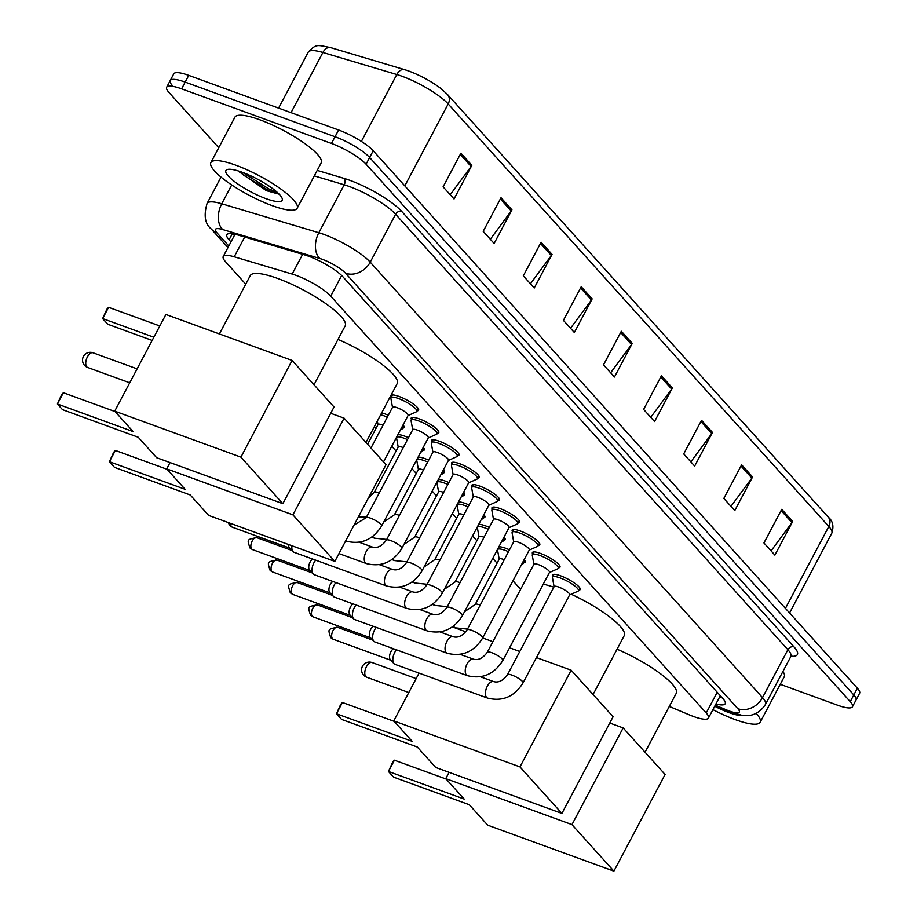 <?xml version="1.0" encoding="UTF-8"?>
<svg xmlns="http://www.w3.org/2000/svg" width="917" height="917" viewBox="0 0 917 917"><rect width="100%" height="100%" fill="white"/><g stroke="black" fill="none" stroke-linecap="round" stroke-linejoin="round"><path stroke-width="1.38" d="M498.894 546.819A15.623 3.519 27.9 0 1 505.657 548.251A15.623 3.519 27.9 0 1 509.474 549.822M478.697 524.398A15.623 3.519 27.9 0 1 485.448 525.831A15.623 3.519 27.9 0 1 489.277 527.401M458.489 501.977A15.623 3.519 27.9 0 1 465.251 503.41A15.623 3.519 27.9 0 1 469.08 504.98M438.292 479.557A15.623 3.519 27.9 0 1 445.054 480.989A15.623 3.519 27.9 0 1 448.883 482.56M418.095 457.136A15.623 3.519 27.9 0 1 424.858 458.569A15.623 3.519 27.9 0 1 428.686 460.139M397.898 434.715A15.623 3.519 27.9 0 1 404.661 436.148A15.623 3.519 27.9 0 1 408.489 437.718M381.69 412.833A15.623 3.519 27.9 0 1 384.464 413.727A15.623 3.519 27.9 0 1 388.292 415.298M532.674 554.074A15.623 3.519 27.9 0 1 532.387 552.538A15.623 3.519 27.9 0 1 540.354 553.364A15.623 3.519 27.9 0 1 554.361 560.7A15.623 3.519 27.9 0 1 559.989 567.153A15.623 3.519 27.9 0 1 558.556 567.772M512.477 531.654A15.623 3.519 27.9 0 1 512.179 530.118A15.623 3.519 27.9 0 1 520.157 530.943A15.623 3.519 27.9 0 1 534.164 538.279A15.623 3.519 27.9 0 1 539.792 544.732A15.623 3.519 27.9 0 1 538.359 545.351M492.28 509.233A15.623 3.519 27.9 0 1 491.982 507.697A15.623 3.519 27.9 0 1 499.96 508.522A15.623 3.519 27.9 0 1 513.956 515.858A15.623 3.519 27.9 0 1 519.595 522.312A15.623 3.519 27.9 0 1 518.162 522.931M472.083 486.812A15.623 3.519 27.9 0 1 471.785 485.276A15.623 3.519 27.9 0 1 479.763 486.102A15.623 3.519 27.9 0 1 493.759 493.438A15.623 3.519 27.9 0 1 499.398 499.891A15.623 3.519 27.9 0 1 497.965 500.51M552.871 576.495A15.623 3.519 27.9 0 1 552.584 574.959A15.623 3.519 27.9 0 1 560.551 575.784A15.623 3.519 27.9 0 1 574.558 583.12A15.623 3.519 27.9 0 1 580.186 589.574A15.623 3.519 27.9 0 1 578.753 590.193M451.875 464.392A15.623 3.519 27.9 0 1 451.588 462.856A15.623 3.519 27.9 0 1 459.566 463.681A15.623 3.519 27.9 0 1 473.562 471.017A15.623 3.519 27.9 0 1 479.201 477.47A15.623 3.519 27.9 0 1 477.768 478.089M431.678 441.971A15.623 3.519 27.9 0 1 431.391 440.435A15.623 3.519 27.9 0 1 439.358 441.26A15.623 3.519 27.9 0 1 453.365 448.596A15.623 3.519 27.9 0 1 459.004 455.05A15.623 3.519 27.9 0 1 457.572 455.669M411.481 419.55A15.623 3.519 27.9 0 1 411.194 418.014A15.623 3.519 27.9 0 1 419.161 418.84A15.623 3.519 27.9 0 1 433.168 426.176A15.623 3.519 27.9 0 1 438.807 432.629A15.623 3.519 27.9 0 1 437.363 433.248M391.284 397.13A15.623 3.519 27.9 0 1 390.997 395.594A15.623 3.519 27.9 0 1 398.964 396.419A15.623 3.519 27.9 0 1 412.971 403.755A15.623 3.519 27.9 0 1 418.611 410.208A15.623 3.519 27.9 0 1 417.166 410.827M669.307 706.434L689.24 714.824A29.287 6.591 -152.1 0 0 693.516 716.498A29.287 6.591 -152.1 0 0 708.463 718.068A29.287 6.591 -152.1 0 0 706.239 712.979L330.728 296.145A29.287 6.591 -152.1 0 0 292.179 274.068L234.225 256.794A29.287 6.591 -152.1 0 0 223.221 256.542A29.287 6.591 -152.1 0 0 225.444 261.62L245.745 284.167M374.274 426.829L375.89 428.629M391.777 446.258L396.087 451.049M411.985 468.679L416.295 473.47M432.182 491.099L436.492 495.891M452.379 513.52L456.689 518.311M472.576 535.941L476.886 540.732M492.773 558.361L497.083 563.153M512.97 580.782L520.65 589.31M524.249 559.485A15.623 3.519 27.9 0 1 525.292 562.041A15.623 3.519 27.9 0 1 523.859 562.66M504.052 537.064A15.623 3.519 27.9 0 1 505.095 539.62A15.623 3.519 27.9 0 1 503.662 540.239M483.855 514.643A15.623 3.519 27.9 0 1 484.898 517.199A15.623 3.519 27.9 0 1 483.454 517.818M463.658 492.223A15.623 3.519 27.9 0 1 464.701 494.779A15.623 3.519 27.9 0 1 463.257 495.398M443.45 469.802A15.623 3.519 27.9 0 1 444.493 472.358A15.623 3.519 27.9 0 1 443.06 472.977M423.253 447.381A15.623 3.519 27.9 0 1 424.296 449.938A15.623 3.519 27.9 0 1 422.863 450.556M403.056 424.961A15.623 3.519 27.9 0 1 404.099 427.517A15.623 3.519 27.9 0 1 402.666 428.136M715.925 703.969A29.287 6.591 -152.1 0 0 725.187 703.729A29.287 6.591 -152.1 0 0 722.963 698.639L343.061 276.945A29.287 6.591 -152.1 0 0 304.513 254.869L237.87 234.993A29.287 6.591 -152.1 0 0 226.866 234.741A29.287 6.591 -152.1 0 0 229.078 239.83L230.969 241.916M722.252 697.86A29.287 6.591 27.9 0 1 719.49 697.241M218.75 147.706L168.888 92.365A29.287 6.591 27.9 0 1 166.665 87.275A29.287 6.591 27.9 0 1 181.612 88.846L331.473 143.453A29.287 6.591 27.9 0 1 366.078 164.212L850.242 701.665A29.287 6.591 27.9 0 1 852.466 706.743A29.287 6.591 27.9 0 1 837.519 705.184L780.264 684.311M172.442 85.636A29.287 6.591 27.9 0 1 170.218 80.547L173.783 73.83A29.287 6.591 27.9 0 1 188.73 75.389L338.591 129.996A29.287 6.591 27.9 0 1 373.196 150.766L857.372 688.208L853.807 694.937A29.287 6.591 27.9 0 1 856.031 700.015A29.287 6.591 27.9 0 0 853.807 694.937L369.631 157.483L853.807 694.937L850.242 701.665M338.591 129.996L335.037 136.725A29.287 6.591 27.9 0 1 369.631 157.483A29.287 6.591 27.9 0 0 335.037 136.725L185.165 82.117L335.037 136.725L331.473 143.453M170.218 80.547A29.287 6.591 27.9 0 1 185.165 82.117A29.287 6.591 27.9 0 0 170.218 80.547L166.665 87.275M234.523 235.188L233.354 233.892M460.907 153.185L443.094 186.816L454.041 198.955L471.842 165.324L460.907 153.185M450.224 194.725L471.132 166.458A7.806 6.476 -42 0 0 471.842 165.324M501.014 197.705L483.202 231.336L494.137 243.475L511.95 209.844L501.014 197.705M490.331 239.245L511.228 210.979A7.806 6.476 -42 0 0 511.95 209.844M541.11 242.226L523.309 275.857L534.244 287.995L552.057 254.364L541.11 242.226M530.439 283.766L551.335 255.499A7.806 6.476 -42 0 0 552.057 254.364M581.218 286.734L563.416 320.365L574.351 332.516L592.153 298.885L581.218 286.734M570.534 328.275L591.442 300.008A7.806 6.476 -42 0 0 592.153 298.885M781.742 509.325L763.941 542.956L774.876 555.094L792.678 521.464L781.742 509.325M771.059 550.865L791.967 522.598A7.806 6.476 -42 0 0 792.678 521.464M741.635 464.804L723.834 498.435L734.769 510.586L752.57 476.955L741.635 464.804M730.964 506.344L751.86 478.089A7.806 6.476 -42 0 0 752.57 476.955M701.528 420.295L683.727 453.926L694.662 466.065L712.475 432.434L701.528 420.295M690.856 461.836L711.752 433.569A7.806 6.476 -42 0 0 712.475 432.434M661.432 375.775L643.619 409.406L654.555 421.545L672.367 387.914L661.432 375.775M650.749 417.315L671.657 389.049A7.806 6.476 -42 0 0 672.367 387.914M621.325 331.255L603.512 364.886L614.459 377.025L632.26 343.394L621.325 331.255M610.642 372.795L631.549 344.528A7.806 6.476 -42 0 0 632.26 343.394M785.445 608.372L828.819 526.473A9.766 8.104 -42 0 0 828.177 517.062C832.842 520.902 834.046 526.301 831.776 533.247A39.053 8.78 -152.1 0 0 828.819 526.473L448.184 103.965A9.766 8.104 138 0 0 447.553 94.554L440.871 88.513A32.026 7.198 27.9 0 0 406.277 70.196A32.026 7.198 27.9 0 0 404.638 69.681A9.766 6.316 106.6 0 0 404.546 69.658L330.647 47.615A9.766 6.316 106.6 0 0 322.899 52.487A39.053 8.78 -152.1 0 0 308.227 52.154C316.434 43.58 316.995 45.013 330.647 47.615A9.766 6.316 106.6 0 1 330.739 47.65L404.454 69.623M857.372 688.208A29.287 6.591 27.9 0 1 859.596 693.298L852.466 706.743M756.112 713.369A48.819 10.981 27.9 0 1 760.182 722.241A48.819 10.981 27.9 0 1 735.274 719.639A48.819 10.981 27.9 0 1 712.922 709.643M782.935 671.427A48.819 10.981 27.9 0 1 784.218 676.838L760.182 722.241M743.251 715.443A31.831 7.164 27.9 0 1 728.923 712.589A31.831 7.164 27.9 0 1 714.71 706.262M617.049 649.213A53.702 12.081 27.9 0 1 676.253 693.309L645.052 752.227M464.174 799.062L388.453 771.472L393.553 777.135L469.275 804.725L487.695 825.162L613.897 871.15L571.967 824.612L445.765 778.625L464.174 799.062M388.453 771.472L392.682 762.119L394.413 760.204L388.453 771.472M446.155 779.049L394.413 760.204M445.765 778.625L449.089 772.332M571.967 824.612L623.159 727.926L609.759 723.043M623.159 727.926L665.089 774.464L613.897 871.15M571.211 594.227A53.702 12.081 27.9 0 1 624.259 635.596L593.058 694.524M543.242 584.175A53.702 12.081 27.9 0 1 553.834 587.189M412.18 741.349L336.459 713.758L341.571 719.421L417.292 747.011L435.701 767.449L561.903 813.436L519.973 766.899L393.771 720.911L412.18 741.349M336.459 713.758L340.688 704.405L342.431 702.491L336.459 713.758M394.161 721.347L342.431 702.491M393.771 720.911L419.069 673.135M519.973 766.899L571.165 670.212L536.456 657.569M519.79 651.494L509.577 647.769M492.91 641.694L482.697 637.98M465.825 631.824L452.368 626.93M571.165 670.212L613.095 716.75L561.903 813.436M337.995 339.45A53.702 12.081 27.9 0 1 397.199 383.547L365.998 442.475M185.119 489.3L109.398 461.709L114.499 467.372L190.22 494.962L208.64 515.4L334.831 561.387L292.913 514.85L166.711 468.862L185.119 489.3M109.398 461.709L113.628 452.356L115.359 450.442L109.398 461.709M167.1 469.298L115.359 450.442M166.711 468.862L170.035 462.569M292.913 514.85L344.104 418.163L330.705 413.28M344.104 418.163L386.023 464.701L334.831 561.387M219.381 333.948L250.295 275.581A53.702 12.081 27.9 0 1 277.691 278.459A53.702 12.081 27.9 0 1 325.833 303.653A53.702 12.081 27.9 0 1 345.205 325.844L314.004 384.762M133.125 431.586L57.404 403.996L62.516 409.658L138.238 437.26L156.647 457.698L282.849 503.674L240.919 457.136L114.717 411.148L133.125 431.586M57.404 403.996L61.634 394.642L63.376 392.728L57.404 403.996M115.106 411.584L63.376 392.728M114.717 411.148L165.908 314.462L292.11 360.45L334.04 406.999L282.849 503.674M240.919 457.136L292.11 360.45M108.596 307.31L102.635 318.577L106.865 309.224L108.596 307.31L159.81 325.971M152.165 340.436L107.736 324.24L102.635 318.577L153.85 337.238M507.514 674.671L554.166 586.559A8.792 1.972 27.9 0 1 558.648 587.029A8.792 1.972 27.9 0 1 566.534 591.156A8.792 1.972 27.9 0 1 569.698 594.778L523.045 682.89A8.792 1.972 27.9 0 0 522.163 681.136A8.792 1.972 27.9 0 0 512.007 675.141A8.792 1.972 27.9 0 0 507.514 674.671C503.124 680.666 498.481 682.97 493.61 681.595L480.462 676.803M554.086 586.708L552.481 577.699A14.649 3.29 27.9 0 1 552.55 577.091A14.649 3.29 27.9 0 1 560.023 577.87A14.649 3.29 27.9 0 1 573.159 584.748A14.649 3.29 27.9 0 1 578.432 590.8A14.649 3.29 27.9 0 1 577.974 591.201L569.617 594.938M493.61 681.595A8.792 4.482 -70 0 0 486.938 686.982A8.792 4.482 -70 0 0 486.4 697.172A8.792 4.482 -70 0 0 486.595 697.413A8.792 4.482 -70 0 0 487.592 698.101L394.998 664.355A8.792 4.482 -70 0 1 394.046 663.725A8.792 4.482 -70 0 1 394.001 663.667A8.792 4.482 -70 0 1 394.723 652.457A8.792 4.482 -70 0 1 396.499 649.844M394.046 663.725L390.413 659.885A6.35 3.244 -70 0 1 390.378 659.85A6.35 3.244 -70 0 1 390.906 651.746A6.35 3.244 -70 0 1 393.485 648.743M487.317 652.251L533.969 564.138A8.792 1.972 27.9 0 1 538.451 564.608A8.792 1.972 27.9 0 1 546.337 568.735A8.792 1.972 27.9 0 1 549.501 572.357L502.848 660.469A8.792 1.972 27.9 0 0 501.966 658.715A8.792 1.972 27.9 0 0 491.799 652.721A8.792 1.972 27.9 0 0 487.317 652.251C482.915 658.246 478.284 660.549 473.413 659.174L460.265 654.383M533.889 564.287L532.284 555.278A14.649 3.29 27.9 0 1 532.353 554.67A14.649 3.29 27.9 0 1 539.826 555.45A14.649 3.29 27.9 0 1 552.962 562.327A14.649 3.29 27.9 0 1 558.235 568.38A14.649 3.29 27.9 0 1 557.777 568.781L549.421 572.517M473.413 659.174A8.792 4.482 -70 0 0 466.742 664.561A8.792 4.482 -70 0 0 466.203 674.752A8.792 4.482 -70 0 0 466.398 674.992A8.792 4.482 -70 0 0 467.395 675.68L374.801 641.934A8.792 4.482 -70 0 1 373.849 641.304A8.792 4.482 -70 0 1 373.804 641.247A8.792 4.482 -70 0 1 374.526 630.036A8.792 4.482 -70 0 1 376.302 627.423M373.849 641.304L370.216 637.464A6.35 3.244 -70 0 1 370.181 637.43A6.35 3.244 -70 0 1 370.709 629.326A6.35 3.244 -70 0 1 373.288 626.322M467.12 629.83L513.772 541.718A8.792 1.972 27.9 0 1 518.254 542.188A8.792 1.972 27.9 0 1 526.129 546.314A8.792 1.972 27.9 0 1 529.304 549.936L482.651 638.049A8.792 1.972 27.9 0 0 481.769 636.295A8.792 1.972 27.9 0 0 471.602 630.3A8.792 1.972 27.9 0 0 467.12 629.83C462.718 635.825 458.087 638.129 453.216 636.753L440.068 631.962M513.692 541.867L512.087 532.857A14.649 3.29 27.9 0 1 512.156 532.25A14.649 3.29 27.9 0 1 519.63 533.029A14.649 3.29 27.9 0 1 532.754 539.907A14.649 3.29 27.9 0 1 538.038 545.959A14.649 3.29 27.9 0 1 537.58 546.36L529.224 550.097M453.216 636.753A8.792 4.482 -70 0 0 446.545 642.141A8.792 4.482 -70 0 0 446.006 652.331A8.792 4.482 -70 0 0 446.201 652.572A8.792 4.482 -70 0 0 447.198 653.259L354.604 619.514A8.792 4.482 -70 0 1 353.653 618.883A8.792 4.482 -70 0 1 353.607 618.826A8.792 4.482 -70 0 1 354.329 607.616A8.792 4.482 -70 0 1 356.105 605.002M353.653 618.883L350.019 615.043A6.35 3.244 -70 0 1 349.985 615.009A6.35 3.244 -70 0 1 350.5 606.905A6.35 3.244 -70 0 1 353.079 603.902M446.923 607.409L493.575 519.297A8.792 1.972 27.9 0 1 498.057 519.767A8.792 1.972 27.9 0 1 505.932 523.894A8.792 1.972 27.9 0 1 509.107 527.516L462.455 615.628A8.792 1.972 27.9 0 0 461.572 613.874A8.792 1.972 27.9 0 0 451.405 607.879A8.792 1.972 27.9 0 0 446.923 607.409C442.521 613.404 437.89 615.708 433.019 614.333L419.86 609.541M493.495 519.446L491.89 510.437A14.649 3.29 27.9 0 1 491.959 509.829A14.649 3.29 27.9 0 1 499.433 510.609A14.649 3.29 27.9 0 1 512.557 517.486A14.649 3.29 27.9 0 1 517.841 523.538A14.649 3.29 27.9 0 1 517.383 523.939L509.027 527.676M433.019 614.333A8.792 4.482 -70 0 0 426.336 619.72A8.792 4.482 -70 0 0 425.809 629.91A8.792 4.482 -70 0 0 426.004 630.151A8.792 4.482 -70 0 0 427.001 630.839L334.396 597.093A8.792 4.482 -70 0 1 333.456 596.463A8.792 4.482 -70 0 1 333.398 596.405A8.792 4.482 -70 0 1 334.132 585.195A8.792 4.482 -70 0 1 335.909 582.582M333.456 596.463L329.822 592.623A6.35 3.244 -70 0 1 329.788 592.588A6.35 3.244 -70 0 1 330.303 584.484A6.35 3.244 -70 0 1 332.882 581.481M426.726 584.989L473.378 496.876A8.792 1.972 27.9 0 1 477.86 497.346A8.792 1.972 27.9 0 1 485.735 501.473A8.792 1.972 27.9 0 1 488.91 505.095L442.258 593.207A8.792 1.972 27.9 0 0 441.364 591.454A8.792 1.972 27.9 0 0 431.208 585.459A8.792 1.972 27.9 0 0 426.726 584.989C422.324 590.984 417.693 593.288 412.822 591.912L399.663 587.121M473.298 497.025L471.693 488.016A14.649 3.29 27.9 0 1 471.762 487.408A14.649 3.29 27.9 0 1 479.236 488.188A14.649 3.29 27.9 0 1 492.36 495.065A14.649 3.29 27.9 0 1 497.644 501.118A14.649 3.29 27.9 0 1 497.186 501.519L488.83 505.256M412.822 591.912A8.792 4.482 -70 0 0 406.139 597.299A8.792 4.482 -70 0 0 405.612 607.49A8.792 4.482 -70 0 0 405.807 607.73A8.792 4.482 -70 0 0 406.804 608.418L314.199 574.672A8.792 4.482 -70 0 1 313.259 574.042A8.792 4.482 -70 0 1 313.201 573.985A8.792 4.482 -70 0 1 313.935 562.774A8.792 4.482 -70 0 1 315.712 560.161M313.259 574.042L309.625 570.202A6.35 3.244 -70 0 1 309.591 570.168A6.35 3.244 -70 0 1 310.106 562.064A6.35 3.244 -70 0 1 312.686 559.061M406.529 562.568L453.181 474.456A8.792 1.972 27.9 0 1 457.663 474.926A8.792 1.972 27.9 0 1 465.538 479.052A8.792 1.972 27.9 0 1 468.713 482.674L422.061 570.787A8.792 1.972 27.9 0 0 421.167 569.033A8.792 1.972 27.9 0 0 411.011 563.038A8.792 1.972 27.9 0 0 406.529 562.568C402.127 568.563 397.497 570.867 392.625 569.491L379.466 564.7M453.101 474.605L451.485 465.595A14.649 3.29 27.9 0 1 451.565 464.988A14.649 3.29 27.9 0 1 459.039 465.767A14.649 3.29 27.9 0 1 472.163 472.645A14.649 3.29 27.9 0 1 477.448 478.697A14.649 3.29 27.9 0 1 476.989 479.098L468.633 482.835M392.625 569.491A8.792 4.482 -70 0 0 385.942 574.879A8.792 4.482 -70 0 0 385.404 585.069A8.792 4.482 -70 0 0 385.61 585.31A8.792 4.482 -70 0 0 386.607 585.997L294.002 552.252A8.792 4.482 -70 0 1 293.05 551.621A8.792 4.482 -70 0 1 293.004 551.564A8.792 4.482 -70 0 1 291.961 545.764M293.05 551.621L289.417 547.781A6.35 3.244 -70 0 1 289.382 547.747A6.35 3.244 -70 0 1 288.546 544.526M386.332 540.147L432.984 452.035A8.792 1.972 27.9 0 1 437.466 452.505A8.792 1.972 27.9 0 1 445.341 456.632A8.792 1.972 27.9 0 1 448.505 460.254L401.864 548.366A8.792 1.972 27.9 0 0 400.97 546.612A8.792 1.972 27.9 0 0 390.814 540.617A8.792 1.972 27.9 0 0 386.332 540.147C381.93 546.142 377.3 548.446 372.428 547.071L359.269 542.279M432.893 452.184L431.288 443.175A14.649 3.29 27.9 0 1 431.368 442.567A14.649 3.29 27.9 0 1 438.842 443.347A14.649 3.29 27.9 0 1 451.966 450.224A14.649 3.29 27.9 0 1 457.251 456.276A14.649 3.29 27.9 0 1 456.781 456.677L448.424 460.414M366.135 517.727L412.776 429.615A8.792 1.972 27.9 0 1 417.269 430.084A8.792 1.972 27.9 0 1 425.144 434.211A8.792 1.972 27.9 0 1 428.308 437.833L381.655 525.945A8.792 1.972 27.9 0 0 380.773 524.192A8.792 1.972 27.9 0 0 370.617 518.197A8.792 1.972 27.9 0 0 366.135 517.727L354.077 525.04M412.696 429.764L411.091 420.754A14.649 3.29 27.9 0 1 411.16 420.146A14.649 3.29 27.9 0 1 418.633 420.926A14.649 3.29 27.9 0 1 431.769 427.803A14.649 3.29 27.9 0 1 437.054 433.856A14.649 3.29 27.9 0 1 436.584 434.257L428.228 437.994M370.972 448L392.579 407.194A8.792 1.972 27.9 0 1 397.072 407.664A8.792 1.972 27.9 0 1 404.947 411.79A8.792 1.972 27.9 0 1 408.111 415.412L383.501 461.904M392.499 407.343L390.894 398.333A14.649 3.29 27.9 0 1 390.963 397.726A14.649 3.29 27.9 0 1 398.437 398.505A14.649 3.29 27.9 0 1 411.573 405.383A14.649 3.29 27.9 0 1 416.857 411.435A14.649 3.29 27.9 0 1 416.387 411.836L408.031 415.573M464.506 611.754L475.235 604.429L499.272 559.026A8.792 1.972 27.9 0 1 503.754 559.496A8.792 1.972 27.9 0 1 504.258 559.679M499.192 559.175L497.576 550.166A14.649 3.29 27.9 0 1 497.656 549.558A14.649 3.29 27.9 0 1 505.129 550.338A14.649 3.29 27.9 0 1 508.477 551.713M523.126 561.605A14.649 3.29 27.9 0 1 523.538 563.267A14.649 3.29 27.9 0 1 523.08 563.668L521.716 564.276M444.309 589.333L455.027 582.008L479.064 536.605A8.792 1.972 27.9 0 1 483.557 537.075A8.792 1.972 27.9 0 1 484.061 537.259M478.983 536.754L477.379 527.745A14.649 3.29 27.9 0 1 477.459 527.137A14.649 3.29 27.9 0 1 484.933 527.917A14.649 3.29 27.9 0 1 488.28 529.292M502.929 539.185A14.649 3.29 27.9 0 1 503.341 540.847A14.649 3.29 27.9 0 1 502.871 541.248L501.519 541.855M424.113 566.912L434.83 559.588L458.867 514.185A8.792 1.972 27.9 0 1 463.36 514.655A8.792 1.972 27.9 0 1 463.864 514.838M458.787 514.334L457.182 505.324A14.649 3.29 27.9 0 1 457.251 504.717A14.649 3.29 27.9 0 1 464.724 505.496A14.649 3.29 27.9 0 1 468.083 506.872M482.732 516.764A14.649 3.29 27.9 0 1 483.144 518.426A14.649 3.29 27.9 0 1 482.674 518.827L481.322 519.435M403.916 544.492L414.633 537.167L438.67 491.764A8.792 1.972 27.9 0 1 443.152 492.234A8.792 1.972 27.9 0 1 443.668 492.418M438.59 491.913L436.985 482.904A14.649 3.29 27.9 0 1 437.054 482.296A14.649 3.29 27.9 0 1 444.527 483.076A14.649 3.29 27.9 0 1 447.886 484.451M462.535 494.343A14.649 3.29 27.9 0 1 462.947 496.005A14.649 3.29 27.9 0 1 462.477 496.406L461.125 497.014M383.719 522.071L394.436 514.746L418.473 469.344A8.792 1.972 27.9 0 1 422.955 469.813A8.792 1.972 27.9 0 1 423.471 469.997M418.393 469.493L416.788 460.483A14.649 3.29 27.9 0 1 416.857 459.875A14.649 3.29 27.9 0 1 424.33 460.655A14.649 3.29 27.9 0 1 427.689 462.03M442.338 471.923A14.649 3.29 27.9 0 1 442.739 473.585A14.649 3.29 27.9 0 1 442.281 473.986L440.928 474.593M368.267 498.24L374.239 492.326L398.276 446.923A8.792 1.972 27.9 0 1 402.758 447.393A8.792 1.972 27.9 0 1 403.274 447.576M398.196 447.072L396.591 438.062A14.649 3.29 27.9 0 1 396.66 437.455A14.649 3.29 27.9 0 1 404.133 438.234A14.649 3.29 27.9 0 1 407.492 439.61M422.141 449.502A14.649 3.29 27.9 0 1 422.542 451.164A14.649 3.29 27.9 0 1 422.084 451.565L420.72 452.173M367.614 444.264L378.079 424.502A8.792 1.972 27.9 0 1 382.561 424.972A8.792 1.972 27.9 0 1 383.065 425.156M380.647 414.805A14.649 3.29 27.9 0 1 383.936 415.814A14.649 3.29 27.9 0 1 387.295 417.189M401.933 427.081A14.649 3.29 27.9 0 1 402.345 428.743A14.649 3.29 27.9 0 1 401.887 429.145L400.523 429.752M235.784 165.186A48.819 10.981 27.9 0 1 279.547 188.1A48.819 10.981 27.9 0 1 297.154 208.262A48.819 10.981 27.9 0 1 272.246 205.66A48.819 10.981 27.9 0 1 228.482 182.747A48.819 10.981 27.9 0 1 210.876 162.584A48.819 10.981 27.9 0 1 235.784 165.186M210.876 162.584L234.912 117.181A48.819 10.981 27.9 0 1 259.82 119.783A48.819 10.981 27.9 0 1 303.584 142.697A48.819 10.981 27.9 0 1 321.191 162.871L297.154 208.262M238.684 171.468L266.411 190.679L279.169 194.186M265.896 198.622A31.831 7.164 27.9 0 1 234.821 181.818A31.831 7.164 27.9 0 1 227.416 169.473A31.831 7.164 27.9 0 1 242.134 172.236A31.831 7.164 27.9 0 1 282.161 198.45A31.831 7.164 27.9 0 1 265.896 198.622M239.222 171.227L243.865 175.342L268.429 190.427L279.123 194.14M242.673 172.43L269.139 189.085L277.003 192.123M717.209 692.266L706.239 712.979M244.69 237.033L234.225 256.794M302.644 254.307L292.179 274.068M341.663 275.501L330.728 296.145M715.283 705.196L726.505 709.907A19.532 4.39 -152.1 0 0 729.347 711.03A19.532 4.39 -152.1 0 0 737.83 708.692L345.537 273.22A19.532 4.39 -152.1 0 0 322.475 259.385A19.532 4.39 -152.1 0 0 319.838 258.502L222.762 229.559A19.532 4.39 -152.1 0 0 216.905 232.78L228.803 245.985M221.02 177.096L207.07 203.436A39.053 8.78 27.9 0 1 221.742 203.769L318.829 232.723A39.053 8.78 27.9 0 1 324.079 234.477A39.053 8.78 27.9 0 1 370.216 262.159L762.508 697.619A39.053 8.78 27.9 0 1 765.477 704.394L790.855 656.48A39.053 8.78 -152.1 0 0 787.886 649.694L395.594 214.234A39.053 8.78 -152.1 0 0 349.457 186.552A39.053 8.78 -152.1 0 0 344.196 184.798L314.302 175.881M317.213 170.39L343.944 178.356A43.936 9.881 27.9 0 1 401.761 211.472L794.053 646.932A4.883 4.046 -42 0 0 787.886 649.694L762.508 697.619A19.532 16.208 138 0 1 737.83 708.692M343.944 178.356A4.883 3.164 -73.4 0 1 344.196 184.798L318.829 232.723A19.532 12.632 106.6 0 0 319.838 258.502M794.053 646.932A43.936 9.881 27.9 0 1 790.97 656.274M366.078 164.212L373.196 150.766M181.612 88.846L188.73 75.389M345.537 273.22A19.532 16.208 138 0 0 370.216 262.159L395.594 214.234A4.883 4.046 -42 0 1 401.761 211.472M222.762 229.559A19.532 12.632 106.6 0 1 221.742 203.769L231.703 184.959M216.905 232.78A19.532 16.208 138 0 1 211.3 229.032L227.978 247.544M726.505 709.907A19.532 7.004 112.8 0 0 727.834 711.099L715.008 705.7M232.31 233.72L229.078 239.83M406.277 70.196L404.546 69.658A9.766 6.316 106.6 0 0 396.797 74.529L322.899 52.487L291.033 112.665M404.821 185.864L448.184 103.965A39.053 8.78 -152.1 0 0 396.797 74.529L361.378 141.413M620.683 332.47L631.549 344.528M660.79 376.99L671.657 389.049M700.886 421.511L711.752 433.569M740.993 466.019L751.86 478.089M781.101 510.54L791.967 522.598M580.576 287.949L591.442 300.008M540.468 243.441L551.335 255.499M500.361 198.92L511.228 210.979M460.265 154.4L471.132 166.458M365.826 676.62A7.806 3.989 110 0 0 366.72 677.227A7.806 7.806 0 0 1 362.914 665.524A7.806 7.806 0 0 1 372.061 662.555A7.806 3.989 110 0 0 366.468 666.648A7.806 3.989 110 0 0 365.826 676.62M86.771 366.857A7.806 3.989 110 0 0 87.654 367.465A7.806 7.806 0 0 1 83.86 355.762A7.806 7.806 0 0 1 93.007 352.793A7.806 3.989 110 0 0 87.413 356.896A7.806 3.989 110 0 0 86.771 366.857M337.548 627.32C326.807 629.131 328.366 629.578 330.659 637.533L333.203 639.252A6.35 3.244 -70 0 1 332.481 638.748A6.35 3.244 -70 0 1 332.642 631.4A6.35 3.244 -70 0 1 337.548 627.32L372.76 640.146M330.659 637.533A6.35 5.261 -42 0 0 332.481 638.748M317.351 604.899C306.61 606.71 308.169 607.157 310.462 615.112L313.006 616.832A6.35 3.244 -70 0 1 312.284 616.327A6.35 3.244 -70 0 1 312.445 608.98A6.35 3.244 -70 0 1 317.351 604.899L352.564 617.726M310.462 615.112A6.35 5.261 -42 0 0 312.284 616.327M297.154 582.478C286.413 584.289 287.972 584.737 290.265 592.691L292.81 594.411A6.35 3.244 -70 0 1 292.087 593.907A6.35 3.244 -70 0 1 292.248 586.559A6.35 3.244 -70 0 1 297.154 582.478L332.367 595.305M290.265 592.691A6.35 5.261 -42 0 0 292.087 593.907M276.957 560.058C266.217 561.869 267.764 562.316 270.068 570.271L272.613 571.99A6.35 3.244 -70 0 1 271.89 571.486A6.35 3.244 -70 0 1 272.051 564.138A6.35 3.244 -70 0 1 276.957 560.058L312.158 572.884M270.068 570.271A6.35 5.261 -42 0 0 271.89 571.486M256.76 537.637C246.02 539.448 247.567 539.895 249.871 547.85L252.416 549.57A6.35 3.244 -70 0 1 251.694 549.065A6.35 3.244 -70 0 1 251.854 541.718A6.35 3.244 -70 0 1 256.76 537.637L291.961 550.464M249.871 547.85A6.35 5.261 -42 0 0 251.694 549.065M228.184 522.53L229.674 525.43L232.207 527.149A6.35 3.244 -70 0 1 231.497 526.645A6.35 3.244 -70 0 1 230.648 523.424M229.674 525.43A6.35 5.261 -42 0 0 231.497 526.645M401.864 548.366C393.175 562.201 381.357 567.268 366.41 563.577A8.792 4.482 -70 0 1 365.413 562.889A8.792 4.482 -70 0 1 365.207 562.648A8.792 4.482 -70 0 1 365.745 552.458A8.792 4.482 -70 0 1 372.428 547.071M381.655 525.945C372.978 539.781 361.16 544.847 346.213 541.156A8.792 4.482 -70 0 1 345.686 540.892M467.498 629.108L455.313 627.858A8.792 4.482 -70 0 1 454.11 626.93A8.792 4.482 -70 0 1 453.617 626.013M475.235 604.429A8.792 1.972 27.9 0 1 479.717 604.899A8.792 1.972 27.9 0 1 480.221 605.082M447.301 606.687L435.105 605.438A8.792 4.482 -70 0 1 433.913 604.509A8.792 4.482 -70 0 1 433.42 603.592M455.027 582.008A8.792 1.972 27.9 0 1 459.52 582.478A8.792 1.972 27.9 0 1 460.025 582.662M427.104 584.267L414.908 583.017A8.792 4.482 -70 0 1 413.716 582.089A8.792 4.482 -70 0 1 413.223 581.172M434.83 559.588A8.792 1.972 27.9 0 1 439.323 560.058A8.792 1.972 27.9 0 1 439.828 560.241M406.907 561.846L394.711 560.596A8.792 4.482 -70 0 1 393.519 559.668A8.792 4.482 -70 0 1 393.026 558.751M414.633 537.167A8.792 1.972 27.9 0 1 419.115 537.637A8.792 1.972 27.9 0 1 419.631 537.821M386.71 539.425L374.514 538.176A8.792 4.482 -70 0 1 373.322 537.247A8.792 4.482 -70 0 1 372.829 536.33M394.436 514.746A8.792 1.972 27.9 0 1 398.918 515.216A8.792 1.972 27.9 0 1 399.434 515.4M374.239 492.326A8.792 1.972 27.9 0 1 378.721 492.796A8.792 1.972 27.9 0 1 379.225 492.979M720.303 695.705L708.463 718.068M235.027 234.236L223.221 256.542M727.834 711.099L741.612 715.237L747.24 715.547C748.536 715.615 758.187 715.696 765.477 704.394M791.084 655.621L791.795 655.506L790.855 656.48M207.07 203.436C203.574 215.461 204.984 223.989 211.3 229.032M447.553 94.554L828.177 517.062M308.227 52.154L278.585 108.126M831.776 533.247L789.571 612.957M408.787 692.553L366.72 677.227M416.169 678.626L372.061 662.555M129.733 382.802L87.654 367.465M137.114 368.863L93.007 352.793M487.592 698.101C502.55 701.792 514.368 696.725 523.045 682.89M578.432 590.8L579.899 588.038M552.55 577.091L554.017 574.329M333.203 639.252L390.711 660.206M467.395 675.68C482.353 679.371 494.171 674.304 502.848 660.469M558.235 568.38L559.702 565.617M532.353 554.67L533.82 551.908M313.006 616.832L370.514 637.785M447.198 653.259C462.157 656.95 473.974 651.884 482.651 638.049M538.038 545.959L539.505 543.196M512.156 532.25L513.623 529.487M292.81 594.411L350.317 615.364M427.001 630.839C441.96 634.53 453.766 629.463 462.455 615.628M517.841 523.538L519.309 520.776M491.959 509.829L493.415 507.067M272.613 571.99L330.12 592.944M406.804 608.418C421.751 612.109 433.569 607.043 442.258 593.207M497.644 501.118L499.112 498.355M471.762 487.408L473.218 484.646M252.416 549.57L309.923 570.523M386.607 585.997C401.554 589.688 413.372 584.622 422.061 570.787M477.448 478.697L478.915 475.934M451.565 464.988L453.021 462.225M232.207 527.149L289.726 548.102M457.251 456.276L458.706 453.514M431.368 442.567L432.824 439.805M366.41 563.577L338.969 553.581M437.054 433.856L438.509 431.093M411.16 420.146L412.627 417.384M416.857 411.435L418.312 408.673M390.963 397.726L392.43 394.963M523.538 563.267L524.994 560.505M455.313 627.858L452.494 626.838M497.656 549.558L499.112 546.796M503.341 540.847L504.797 538.084M435.105 605.438L432.297 604.418M477.459 527.137L478.915 524.375M483.144 518.426L484.6 515.663M414.908 583.017L412.1 581.997M457.251 504.717L458.718 501.954M462.947 496.005L464.403 493.243M394.711 560.596L391.903 559.576M437.054 482.296L438.521 479.534M442.739 473.585L444.206 470.822M374.514 538.176L371.706 537.156M416.857 459.875L418.324 457.113M358.421 516.856L366.513 517.005M422.542 451.164L424.009 448.402M396.66 437.455L398.127 434.692M402.345 428.743L403.812 425.981M377.999 424.651L377.345 421.029"/></g></svg>
